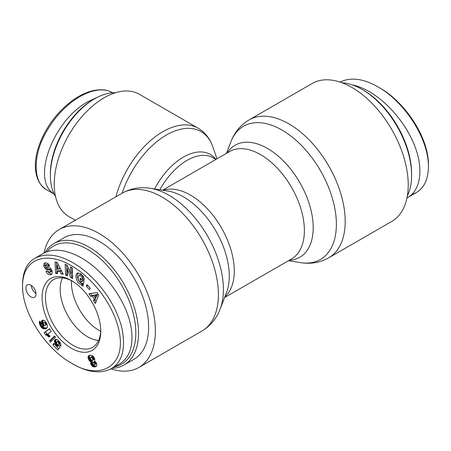 <?xml version="1.0" encoding="UTF-8"?>
<svg xmlns="http://www.w3.org/2000/svg" width="451" height="451" viewBox="0 0 451 451"><rect width="100%" height="100%" fill="white"/><g stroke="black" fill="none" stroke-linecap="round" stroke-linejoin="round"><path stroke-width="0.68" d="M214.885 160.049L162.597 190.221M75.306 220.246L68.84 216.514A70.565 40.742 -60 0 1 54.227 184.211A70.565 40.742 -60 0 1 85.03 113.19A70.565 40.742 -60 0 1 139.41 94.287L198.141 128.197A70.565 40.742 120 0 0 115.935 196.788M110.94 368.879A79.624 45.974 -120 0 0 138.88 367.43A79.624 45.974 -120 0 0 155.37 330.978A79.624 45.974 -120 0 0 120.614 250.846A79.624 45.974 -120 0 0 59.256 229.514A79.624 45.974 -120 0 0 44.029 252.988M249.082 119.915A79.624 45.974 -120 0 1 310.44 141.248A79.624 45.974 -120 0 1 345.201 221.379A79.624 45.974 -120 0 1 328.706 257.831L391.744 221.441A79.624 45.974 -120 0 0 408.234 184.989A79.624 45.974 -120 0 0 373.479 104.852A79.624 45.974 -120 0 0 312.12 83.52L249.082 119.915C240.569 125.034 234.503 132.34 230.878 141.834A76.929 44.418 60 0 1 291.447 136.473A76.929 44.418 60 0 1 336.384 224.271A76.929 44.418 60 0 1 300.625 262.64L288.403 260.729M100.68 331.271A39.096 22.573 60 0 1 71.467 280.674A39.096 22.573 60 0 0 71.421 282.506A39.096 22.573 60 0 0 100.68 331.271M411.611 175.253L411.611 173.697A68.186 39.367 -120 0 0 363.393 90.189L362.046 89.411A70.091 40.466 60 0 1 411.611 175.253A70.091 40.466 60 0 1 407.343 196.022M341.926 82.725A70.091 40.466 60 0 1 362.046 89.411M428.45 164.773C428.523 135.774 403.2 100.691 379.579 87.849L377.893 86.88C402.162 100.049 428.467 136.298 428.45 166.718C428.151 179.504 424.041 188.163 416.11 192.701L411.577 194.697M340.043 82.065C350.765 76.946 363.354 78.53 377.814 86.829M351.836 84.743C357.525 85.927 363.399 88.261 369.465 91.745C388.869 102.958 407.4 125.575 415.467 147.894C423.523 170.213 420.383 190.226 407.681 197.572L406.971 197.961M94.682 98.758L93.334 99.536A60.795 35.099 120 0 0 50.349 173.99L50.349 175.546A62.7 36.198 -60 0 1 94.682 98.758A62.7 36.198 -60 0 1 115.501 92.731M55.541 196.591A62.7 36.198 -60 0 1 50.349 175.546M54.114 194.02C30.792 180.344 52.953 120.316 88.278 101.481L98.008 96.982M46.938 251.703A68.186 39.367 60 0 1 121.257 284.649A68.186 39.367 60 0 1 114.543 366.81M112 368.281A70.091 40.466 -120 0 0 123.997 365.011A70.091 40.466 -120 0 0 123.997 284.074A70.091 40.466 -120 0 0 53.906 243.608A70.091 40.466 -120 0 0 44.987 252.509M53.906 243.608L64.025 237.767A70.091 40.466 60 0 1 134.116 278.239A70.091 40.466 60 0 1 134.11 359.171L123.997 365.011M98.606 340.449A38.786 22.392 60 0 1 60.18 289.254A38.786 22.392 60 0 1 62.48 277.884M31.311 285.449A7.154 4.127 -120 0 0 36.007 293.584M30.961 296.91A7.154 4.127 60 0 1 26.293 290.607A7.154 4.127 60 0 1 27.387 284.88A7.154 4.127 60 0 1 34.541 289.006A7.154 4.127 60 0 1 34.541 297.265A7.154 4.127 60 0 1 30.961 296.91M100.725 329.906A39.068 22.556 60 0 1 92.827 347.18A39.068 22.556 60 0 1 53.573 324.737A39.068 22.556 60 0 1 53.765 279.519A39.068 22.556 60 0 1 72.673 281.317M100.753 331.367A41.481 23.948 -120 0 0 100.753 330.893A41.481 23.948 -120 0 0 71.827 280.798A41.481 23.948 -120 0 0 42.09 297.181A41.481 23.948 -120 0 0 71.286 348.223A41.481 23.948 -120 0 0 100.753 331.367M71.421 265.763C91.598 277.077 113.071 303.478 118.889 330.166C127.391 367.802 98.448 380.469 71.433 363.094C47.902 350.388 22.375 315.04 22.55 286.131C22.55 257.143 47.834 251.359 71.421 265.763M89.896 355.185L92.382 355.501L94.191 357.57L94.862 359.52L94.484 361.003L96.136 362.491L96.875 364.261L96.813 365.53L96.063 366.494L93.566 366.866L92.122 366.032L91.209 364.82L90.674 363.016L90.91 361.826L88.937 360.14L88.024 357.468L88.39 356.008L89.896 355.185M80.312 278.222L83.965 281.238L82.922 286.261L81.575 285.156L81.575 284.231C77.516 285.156 73.761 274.868 77.504 273.064L80.921 273.729L84.117 278.38A4.347 2.509 60 0 1 84.202 280.11L82.2 278.583A1.765 1.015 -120 0 0 81.851 277.055C80.881 275.561 79.872 275.031 78.835 275.476L78.034 278.476C78.564 280.702 79.562 281.903 81.039 282.078L81.783 281.531L79.94 280.009L80.312 278.222M70.565 273.548L70.266 266.857L72.183 267.849L72.662 278.577L70.7 277.562L67.227 269.067L67.532 275.927L65.615 274.935L65.136 264.207L67.176 265.261L70.565 273.548L71.912 272.77L71.681 267.59M57.604 273.537L55.58 273.312L55.016 261.975L57.006 262.194L63.253 274.157L61.201 273.932L60.022 271.581L57.435 271.293L57.604 273.537M90.583 296.324L88.898 293.748L97.01 292.614L98.673 295.151L95.285 303.512L93.571 300.902L94.287 299.317L92.128 296.025L90.583 296.324L91.931 295.54L93.481 295.247L93.769 295.693M46.244 262.815L48.409 263.874L49.683 265.938L48.094 266.321L45.889 265.058L45.455 265.774A0.941 0.541 -120 0 0 46.352 267.099L48.888 267.449A3.523 2.035 60 0 1 50.878 268.711L52.248 271.35L51.938 273.999L51.341 274.501L49.836 274.873L48.601 274.467L47.152 273.312L45.917 271.31L47.535 270.921L47.744 271.372L50.005 272.28L50.473 271.062A0.941 0.541 -120 0 0 49.593 270.048L47.005 269.692A3.523 2.035 60 0 1 45.596 269.005L43.657 265.949L44.271 263.249L46.244 262.815M42.27 324.528L41.509 321.45L41.875 320.588L42.648 320.12L44.559 320.593L46.678 323.44L47.468 325.966L47.192 327.533L46.171 328.48L44.384 328.892L42.541 328.39L40.968 326.879L39.468 323.812L39.496 321.557L39.863 321.073L41.374 323.818L41.154 325.002L42.09 325.955L43.634 326.011L42.27 324.528L43.268 323.953L44.621 325.537L47.028 324.28M56.262 345.077L55.191 343.718L54.453 341.728L54.475 340.59L55.191 339.462L56.989 339.44L59.318 341.492L60.671 343.662L61.009 346.047L58.855 344.04L58.286 342.05L57.085 341.711L56.584 342.715L56.899 343.961L58.478 345.026L60.101 347.112L57.767 349.982L52.942 344.806L53.641 343.335L56.905 346.842L57.553 346.03L56.262 345.077L57.316 344.474M48.223 334.4L50.168 336.254L48.956 337.111L47.073 335.414L45.5 334.839L44.136 332.635L49.554 328.813L51.222 331.502L47.671 334.011L48.223 334.4M49.441 340.973L54.532 336.085L55.558 337.185L50.484 342.089L49.441 340.973L50.788 340.195L51.572 341.035M86.299 286.143L87.054 284.649L90.301 288.223L89.546 289.711L86.299 286.143L87.646 285.365L90.279 288.262M71.433 363.094L73.113 364.07C87.804 372.543 100.539 374.076 111.318 368.664C122.136 362.119 125.761 349.097 122.193 329.591C116.082 301.674 93.853 274.484 73.107 262.843C58.331 254.358 45.59 252.831 34.896 258.254C26.97 262.786 22.86 271.429 22.55 284.181L22.55 286.131M111.324 368.67L119.752 363.805C132.459 356.459 135.593 336.446 127.537 314.127C119.476 291.814 100.939 269.191 81.535 257.983C66.286 249.488 53.545 247.954 43.319 253.383L34.89 258.248M54.785 336.356L50.788 340.195M49.633 328.931L45.483 331.857L46.848 334.061L49.182 335.228M44.136 332.635L45.483 331.857M45.5 334.839L46.848 334.061M45.534 334.845L46.881 334.067M46.036 334.935L47.383 334.157M46.543 335.132L47.896 334.349M47.073 335.414L48.42 334.636M47.406 335.651L48.753 334.873M47.879 336.04L49.227 335.268M48.404 336.531L49.717 335.769M56.087 344.891L57.142 344.282M56.775 345.522L57.875 344.891M57.023 345.708L58.264 344.987M57.553 346.03L58.731 345.353M58.777 345.41L56.905 346.842L58.731 348.798M52.942 344.806L54.289 344.028M57.085 341.711L58.726 340.826M57.44 341.587L58.737 340.838M57.79 341.672L58.906 341.024M58.286 342.05L59.295 341.463M58.517 342.337L59.526 341.757M58.827 342.991L59.955 342.337M58.906 343.442L60.18 342.704M60.242 342.805L60.688 343.713M58.855 344.04L60.203 343.262M54.875 339.744L55.749 339.242M56.076 339.203L55.8 340.95L56.595 343.025M54.633 340.139L55.98 339.361M54.475 340.59L55.823 339.812M54.402 341.125L55.749 340.347M54.453 341.728L55.8 340.95M54.599 342.388L55.947 341.604M54.616 342.461L55.969 341.683M54.864 343.098L56.212 342.32M55.191 343.718L56.538 342.94M55.597 344.31L56.758 343.639M45.528 325.312L45.754 324.303L44.897 322.944L46.053 322.279M45.201 323.209L46.25 322.6M45.889 322.014L43.499 322.984L43.268 323.965M44.897 322.944L44.446 322.753L45.793 321.975M44.446 322.753L43.939 322.769L45.286 321.986M43.939 322.769L45.269 321.991M43.922 322.769L43.499 322.984M45.748 324.94L47 324.213M45.76 324.9L46.994 324.19M45.754 324.303L46.786 323.705M45.59 323.801L46.571 323.232M41.949 323.914L43.347 323.22M42.67 325.109L43.544 324.602M43.099 325.566L43.899 325.103M43.634 326.011L44.531 325.498M39.496 321.557L39.976 321.281M39.333 322.003L40.122 321.546M39.31 322.087L40.156 321.602M39.271 322.651L40.381 322.014M39.338 323.305L40.669 322.538M40.708 322.612L41.193 324.021M39.468 323.812L40.821 323.034M39.711 324.483L41.058 323.705M40.049 325.267L41.08 324.669M40.201 325.583L41.171 325.024M40.567 326.265L41.639 325.645M42.253 326L44.328 327.843L46.898 327.939M40.968 326.879L42.321 326.101M41.396 327.415L42.744 326.637M41.853 327.877L43.206 327.093M42.332 328.26L43.679 327.477M42.541 328.39L43.894 327.612M42.98 328.621L44.328 327.843M43.426 328.779L44.773 328.001M43.894 328.869L45.241 328.091M44.384 328.892L45.731 328.114M44.897 328.858L46.244 328.08M45.427 328.756L46.78 327.978M45.731 328.666L46.78 328.057M46.171 328.48L46.549 328.26M41.875 320.588L42.698 320.114M43.076 320.063L42.811 321.202L43.302 323.136M41.65 320.977L42.997 320.199M41.509 321.45L42.856 320.672M41.464 321.98L42.811 321.202M41.52 322.589L42.868 321.811M41.684 323.232L43.031 322.454M44.271 263.249L44.762 262.967M45.252 262.826L45.004 265.171L46.949 268.221A3.523 2.035 -120 0 0 48.353 268.909L50.946 269.27A0.941 0.541 60 0 1 51.51 269.647M44.632 267.973L45.979 267.195M51.809 270.228A0.941 0.541 60 0 1 51.82 270.284L51.352 271.502M49.836 274.873L51.91 274.028M47.451 270.944L49.069 273.086L51.183 274.095M47.242 264.28L49.497 265.532M48.094 266.321L49.447 265.543M97.461 294.48L95.071 294.937L93.723 295.715L95.014 297.694L96.367 296.916L97.461 294.48L96.114 295.258L93.723 295.715M95.014 297.694L96.114 295.258M90.6 293.505L91.931 295.54M92.128 296.025L93.481 295.247M95.065 297.666L95.635 298.539L94.924 300.118L95.995 301.758M94.287 299.317L95.635 298.539M93.571 300.902L94.924 300.118M56.995 265.538L57.26 268.993L58.81 269.168L60.163 268.384L58.342 264.76L56.995 265.538L58.81 269.168M55.58 273.312L57.531 272.601M57.435 271.293L58.782 270.515L61.37 270.803L62.74 273.176M60.022 271.581L61.37 270.803M61.201 273.932L62.548 273.154M56.409 262.132L56.927 272.534M66.551 264.94L66.962 274.157L67.464 274.417M65.615 274.935L66.962 274.157M67.227 269.067L68.445 268.362M70.694 273.475L72.047 276.784L72.594 277.066M70.7 277.562L72.047 276.784M81.321 279.062L83.131 280.753L81.338 281.948M79.94 280.009L81.287 279.231M81.783 281.531L83.131 280.753M80.007 274.822L81.349 274.597L82.961 275.899M83.334 276.525A1.765 1.015 60 0 1 83.548 277.805L84.072 278.25M82.195 278.594L83.542 277.816L82.2 278.583M81.575 284.231L82.922 283.448L83.255 284.649M78.232 272.804C75.452 275.578 79.291 284.299 82.922 283.448M81.575 285.156L82.922 284.378M92.292 360.518L93.994 359.453L93.808 357.812L92.393 356.352L90.55 357.243L90.589 359.019L91.773 360.428L92.292 360.518L93.994 359.453M92.647 360.231L94.084 359.131M92.737 359.909L92.692 359.261L94.039 358.483M92.692 359.261L92.455 358.59L93.808 357.812M92.455 358.59L92.038 357.885L93.391 357.107M92.038 357.885L91.615 357.44L92.962 356.656M91.615 357.44L91.046 357.13L92.393 356.352M91.046 357.13L92.117 356.346M94.468 364.882L96.069 363.681L95.73 362.39L94.468 361.572L93.12 362.356L92.754 363.545L93.532 364.735L94.287 364.96L96.069 363.681M94.721 364.459L96.08 363.41M94.733 364.188L94.53 363.455L95.877 362.677M94.53 363.455L94.377 363.168L95.73 362.39M94.377 363.168L93.893 362.581L95.24 361.803M93.893 362.581L95.043 361.679M93.695 362.457L93.12 362.356M88.588 355.783L89.213 355.422M88.39 356.008L89.726 355.236M89.738 355.236L89.371 356.685L89.704 358.139L90.747 360.005L92.258 361.048L92.128 362.948L92.968 364.696L94.422 365.913L96.514 366.082M88.137 356.482L89.49 355.704M88.03 357.051L89.377 356.273M88.024 357.468L89.371 356.685M88.125 358.167L89.473 357.389M88.351 358.917L89.704 358.139M88.537 359.379L89.884 358.601M88.937 360.14L90.285 359.362M89.399 360.783L90.747 360.005M89.597 360.997L90.944 360.219M90.121 361.448L91.468 360.67M90.707 361.753L92.055 360.975M90.91 361.826L92.258 361.048M90.73 362.395L92.077 361.617M90.674 362.976L92.021 362.198M90.674 363.016L92.021 362.238M90.781 363.726L92.128 362.948M91.04 364.47L92.387 363.692M91.209 364.82L92.562 364.042M91.621 365.473L92.968 364.696M92.122 366.032L93.47 365.254M92.703 366.483L94.05 365.699M93.075 366.691L94.422 365.913M93.566 366.866L94.913 366.082M94.096 366.951L95.443 366.173M94.648 366.951L96.001 366.173M95.144 366.866L96.491 366.088M95.612 366.725L96.181 366.398M214.879 160.032L229.565 151.559A61.984 35.787 60 0 1 291.549 187.345A61.984 35.787 60 0 1 291.549 258.919L224.581 297.581M224.818 296.961A61.984 35.787 -120 0 0 221.441 227.823A61.984 35.787 -120 0 0 163.251 190.322M289.221 260.261A64.679 37.343 -120 0 0 313.203 227.654A64.679 37.343 -120 0 0 278.684 156.525A64.679 37.343 -120 0 0 227.236 152.9M150.375 188.309L167.862 191.044A64.679 37.343 60 0 1 229.271 276.108A64.679 37.343 60 0 1 226.498 292.609L220.122 309.115A76.929 44.418 -120 0 0 223.414 289.491A76.929 44.418 -120 0 0 150.375 188.309C140.346 186.703 130.982 188.304 122.294 193.118A79.624 45.974 60 0 1 183.653 214.45A79.624 45.974 60 0 1 218.408 294.582A79.624 45.974 60 0 1 201.918 331.034L138.88 367.43M122.165 193.191A69.088 39.885 -60 0 1 169.249 133.468A69.088 39.885 -60 0 1 212.821 146.829C209.991 138.581 205.098 132.369 198.141 128.197M215.888 159.361A53.928 31.136 120 0 0 154.569 188.963M159.823 189.786A52.451 30.279 -60 0 1 213.222 157.822L215.961 159.406M47.383 190.209L47.022 190.006C32.782 183.185 32.478 155.071 46.492 131.596C63.692 100.979 95.138 82.55 112.643 92.754M43.657 265.949L45.004 265.171M45.596 269.005L46.949 268.221M47.005 269.692L48.353 268.909M49.593 270.048L50.946 269.27M50.473 271.062L51.82 270.284M46.081 271.671L47.265 270.989M47.913 265.915L49.26 265.137M81.851 277.055L83.193 276.283M216.965 158.825L212.821 146.829M220.122 309.115C216.497 318.609 210.431 325.915 201.918 331.034M122.294 193.118L59.256 229.514M226.419 153.368L230.878 141.834M328.706 257.831C320.018 262.645 310.654 264.247 300.625 262.64M407.681 197.572L416.11 192.701M47.067 190.034C39.66 185.665 35.753 177.863 35.341 166.616C35.234 160.043 36.446 153.086 38.983 145.758C43.967 132.081 51.442 120.186 61.404 110.089C72.369 99.079 83.536 92.472 94.907 90.262C105.196 88.971 108.167 90.595 112.711 92.793M47.022 190.001L54.171 194.127M51.324 271.519L49.976 272.297M47.265 264.269L45.912 265.047M80.182 274.698L78.835 275.476"/></g></svg>

